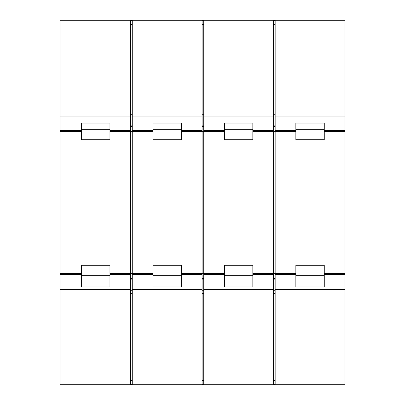 <?xml version="1.0" encoding="UTF-8"?>
<svg xmlns="http://www.w3.org/2000/svg" width="405" height="405" viewBox="0 0 405 405"><rect width="100%" height="100%" fill="white"/><g stroke="black" fill="none" stroke-linecap="round" stroke-linejoin="round"><path stroke-width="0.61" d="M275.157 116.043L275.157 20.25L344.974 20.25L344.974 116.043L275.157 116.043L275.157 274.347L295.858 274.347M273.532 116.043L203.72 116.043L203.72 20.25L273.532 20.25L273.532 384.75L203.72 384.75L203.72 289.59L273.532 289.59M202.095 116.043L132.278 116.043L132.278 20.25L202.095 20.25L202.095 384.75L132.278 384.75L132.278 289.59L202.095 289.59M60.026 116.043L60.026 20.25L130.653 20.25L130.653 289.59L60.026 289.59L60.026 116.043L130.653 116.043M132.278 116.043L132.278 289.59M203.72 116.043L203.72 289.59M344.974 116.043L344.974 273.532L324.268 273.532M224.421 129.691L224.421 123.054L252.831 123.054L252.831 139.7L224.421 139.7L224.421 129.691L252.831 129.691M81.542 129.691L81.542 123.054L109.952 123.054L109.952 139.7L81.542 139.7L81.542 129.691L109.952 129.691M181.394 139.7L181.394 129.691L152.979 129.691L152.979 139.7L181.394 139.7M324.268 139.7L324.268 129.691L295.858 129.691L295.858 139.7L324.268 139.7M109.952 275.309L109.952 265.3L81.542 265.3L81.542 275.309L109.952 275.309L109.952 286.907L81.542 286.907L81.542 275.309M181.394 275.309L181.394 265.3L152.979 265.3L152.979 275.309L181.394 275.309L181.394 286.907L152.979 286.907L152.979 275.309M252.831 275.309L252.831 265.3L224.421 265.3L224.421 275.309L252.831 275.309L252.831 286.907L224.421 286.907L224.421 275.309M295.858 265.3L295.858 275.309L324.268 275.309L324.268 265.3L295.858 265.3M130.653 289.59L130.653 384.75L60.026 384.75L60.026 289.59M109.952 274.347L130.653 274.347M81.542 274.347L60.026 274.347M130.653 130.653L109.952 130.653M181.394 274.347L202.095 274.347M152.979 274.347L132.278 274.347M202.095 130.653L181.394 130.653M252.831 274.347L273.532 274.347M224.421 274.347L203.72 274.347M273.532 130.653L252.831 130.653M275.157 274.347L275.157 384.75L344.974 384.75L344.974 273.532M295.858 275.309L295.858 286.907L324.268 286.907L324.268 275.309M324.268 274.347L344.974 274.347M275.157 289.59L344.974 289.59M344.974 130.653L324.268 130.653M275.157 130.653L295.858 130.653M203.72 130.653L224.421 130.653M132.278 130.653L152.979 130.653M60.026 130.653L81.542 130.653M152.979 129.691L152.979 123.054L181.394 123.054L181.394 129.691M295.858 129.691L295.858 123.054L324.268 123.054L324.268 129.691M273.532 24.513L275.157 24.513M273.532 114.276L275.157 114.276M273.532 126.395L275.157 126.395M273.532 278.605L275.157 278.605M273.532 290.724L275.157 290.724M273.532 293.514L275.157 293.514M273.532 380.487L275.157 380.487M202.095 24.513L203.72 24.513M202.095 114.276L203.72 114.276M202.095 126.395L203.72 126.395M202.095 278.605L203.72 278.605M202.095 290.724L203.72 290.724M202.095 293.514L203.72 293.514M202.095 380.487L203.72 380.487M130.653 24.513L132.278 24.513M130.653 114.276L132.278 114.276M130.653 126.395L132.278 126.395M130.653 278.605L132.278 278.605M130.653 290.724L132.278 290.724M130.653 293.514L132.278 293.514M130.653 380.487L132.278 380.487M130.653 20.452L132.278 20.452M202.095 20.452L203.72 20.452M273.532 20.452L275.157 20.452M130.653 384.548L132.278 384.548M202.095 384.548L203.72 384.548M273.532 384.548L275.157 384.548M152.979 131.468L109.952 131.468M152.979 273.532L109.952 273.532M224.421 273.532L181.394 273.532M224.421 131.468L181.394 131.468M295.858 273.532L252.831 273.532M295.858 131.468L252.831 131.468M344.974 131.468L324.268 131.468M81.542 131.468L60.026 131.468M81.542 273.532L60.026 273.532M273.532 125.859L275.157 125.859M273.532 279.141L275.157 279.141M202.095 125.859L203.72 125.859M202.095 279.141L203.72 279.141M130.653 125.859L132.278 125.859M130.653 279.141L132.278 279.141"/></g></svg>
